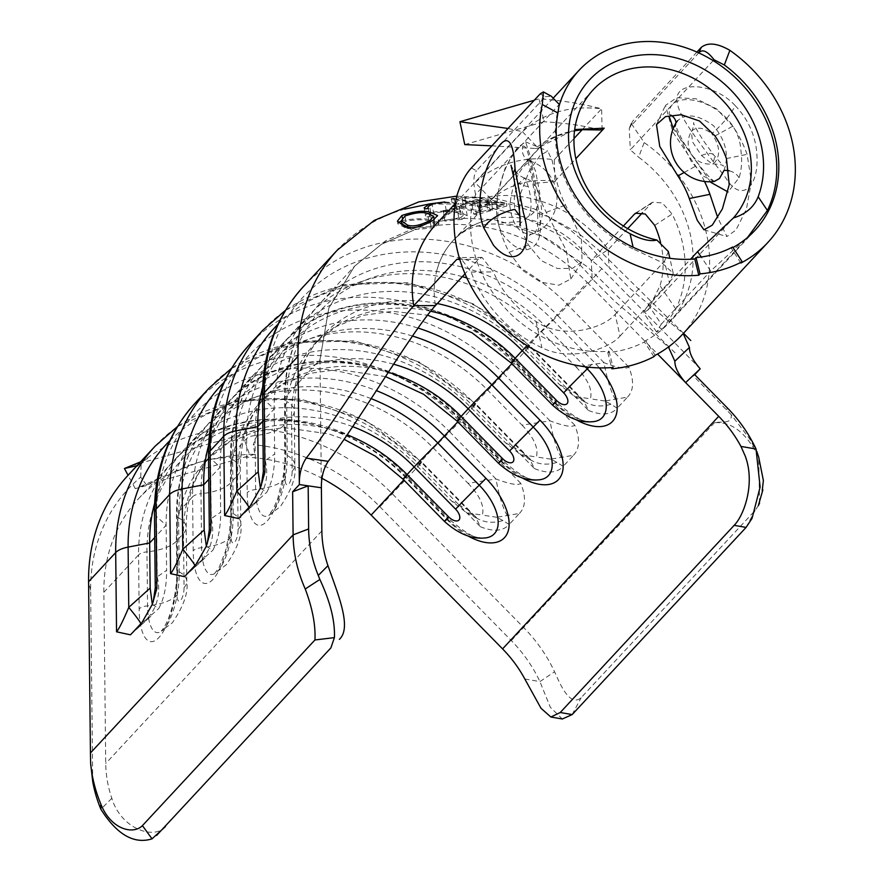 <?xml version="1.0" encoding="UTF-8"?>
<svg xmlns="http://www.w3.org/2000/svg" width="883" height="883" viewBox="0 0 883 883"><rect width="100%" height="100%" fill="white"/><g stroke="black" fill="none" stroke-linecap="round" stroke-linejoin="round"><path stroke-width="0.66" stroke-dasharray="4.42 3.31" d="M756.036 449.017L756.477 451.566L749.623 438.807L731.256 414.734C732.184 424.602 721.069 421.191 714.502 422.703C731.742 421.456 746.477 432.957 758.707 457.228L759.557 503.034M758.354 505.65L755.075 510.506L581.157 697.669C573.641 704.314 565.308 696.819 556.18 675.175L554.568 671.786A139.249 118.477 42.9 0 0 523.906 627.802L392.494 493.983A195.894 166.666 42.9 0 0 259.436 428.73L253.289 444.679A186.456 158.631 -137.1 0 1 379.911 506.776L511.323 640.605A129.812 110.441 -137.1 0 1 539.91 681.599L550.374 707.371L562.339 718.983M491.467 199.591A95 80.817 -137.1 0 1 554.866 181.28L554.314 159.702A118.598 100.905 42.9 0 0 475.153 182.56L491.467 199.591L540.826 146.468L574.678 129.558M554.866 181.28L575.848 158.708M623.409 226.015L591.279 260.584A95 80.817 42.9 0 0 565.937 236.048A95 80.817 42.9 0 0 486.003 220.43A95 80.817 42.9 0 0 453.343 240.286L453.343 240.286A95 80.817 42.9 0 0 437.03 269.768A95 80.817 42.9 0 0 435.462 305.573M456.787 259.392L460.297 257.593L471.092 272.074A118.598 100.905 42.9 0 0 473.729 278.609A118.598 100.905 42.9 0 0 541.93 347.692C570.65 362.251 609.502 348.752 620.021 336.059L615.153 314.326C604.689 327.483 563.685 340.838 536.069 321.511A95 80.817 -137.1 0 1 493.774 272.825A95 80.817 -137.1 0 1 493.376 271.92L482.03 257.439L478.52 259.238L464.999 273.785M519.734 221.611A95 80.817 42.9 0 0 525.429 238.752A95 80.817 42.9 0 0 528.409 244.988L541.246 260.64L557.537 268.531L572.471 268.377L582.074 261.666L581.345 237.98L565.55 205.011A95 80.817 42.9 0 1 562.581 198.774A95 80.817 42.9 0 1 556.875 181.633L552.085 160.309L547.747 151.026L540.208 155.419L529.149 171.269L519.921 195.209L519.734 221.611L498.277 223.134A118.598 100.905 42.9 0 0 505.396 244.536A118.598 100.905 42.9 0 0 509.105 252.317L522.846 270.573L540.793 282.185L558.873 285.209L570.815 278.962L566.235 250.22L546.257 212.339A118.598 100.905 -137.1 0 1 542.537 204.569A118.598 100.905 -137.1 0 1 535.418 183.156L529.966 155.231L525.54 141.832L517.118 147.958L505.065 168.322L497.162 195.441L498.277 223.134M615.153 314.326L664.535 261.169L669.413 282.913L673.221 273.277L660.804 261.909L633.53 249.116L633.111 247.207M668.343 251.5L664.535 261.169M660.583 242.494A95 80.817 -137.1 0 1 660.043 285.706L647.879 310.043L643.464 312.593L648.21 304.778L661.301 324.138L656.588 332.019L663.806 327.571L675.815 309.039A118.598 100.905 42.9 0 0 675.131 220.452A118.598 100.905 42.9 0 0 672.106 214.028L662.283 202.935L652.526 202.218L642.493 212.726M704.524 181.479A118.598 100.905 42.9 0 0 695.705 166.125L672.857 131.964L665.462 105.43L676.786 97.715L696.135 98.775L716.411 108.775L732.846 126.148A118.598 100.905 -137.1 0 1 743.939 146.412A118.598 100.905 -137.1 0 1 747.084 154.348L751.4 181.688L746.444 209.05L736.014 230.01L726.886 236.534L717.736 217.615M750.418 234.37L710.694 270.993L701.234 256.997M661.301 324.138L710.694 270.993M627.714 228.62L608.266 249.558L591.279 260.584L592.14 278.741L614.248 300.871L668.431 346.986M559.105 105.938A118.598 100.905 42.9 0 0 565.341 180.033A118.598 100.905 42.9 0 0 633.53 249.116M475.153 182.56L522.427 131.677L538.244 148.189L550.705 139.337L557.603 135.839L574.535 130.761M554.314 159.702L573.972 138.543M582.129 129.757L601.588 108.819C570.241 105.143 543.851 112.759 522.427 131.677L508.045 128.465M92.726 781.587L90.64 590.308A186.456 158.631 -137.1 0 1 140.706 477.184L146.876 485.451L159.139 478.288L197.77 462.692A172.295 146.589 -137.1 0 1 322.019 478.354M165.452 826.51C154.602 840.186 121.037 829.159 111.821 798.265A115.651 98.388 -137.1 0 1 105.728 763.497L103.863 592.261A172.295 146.589 -137.1 0 1 138.532 498.707A172.295 146.589 -137.1 0 1 197.77 462.692C216.048 457.394 235.099 454.579 254.911 454.259L253.289 444.679M140.706 477.184L141.203 462.88A195.894 166.666 42.9 0 0 127.991 475.374M404.723 209.105A195.894 166.666 42.9 0 0 338.719 248.631M476.831 199.426A118.598 100.905 -137.1 0 0 436.059 224.216A118.598 100.905 -137.1 0 1 476.831 199.426A118.598 100.905 -137.1 0 1 575.992 218.487A118.598 100.905 -137.1 0 1 608.266 249.558L608.95 267.361L630.44 288.84L683.21 333.564M444.811 201.964L458.553 203.178L465.462 205.022L460.021 207.295L443.299 211.688L444.844 221.125L443.619 211.644M443.487 210.783L457.107 207.571L461.434 205.43L455.76 203.708C450.661 202.262 442.802 202.527 432.184 204.481L433.608 213.145C429.745 214.558 428.465 215.761 429.767 216.788L428.398 208.465M454.061 198.587L480.462 202.671L489.381 202.24L471.897 203.774L477.813 202.935L451.445 198.984L452.67 206.479L455.231 205.739L454.215 199.481M461.986 197.682L476.699 197.141L506.367 203.211L488.465 202.251L500.65 202.715L491.588 201.236L476.445 200.684L488.531 200.54L477.052 197.77L465.021 198.267L461.986 197.682L462.946 203.509L477.074 199.426L476.699 197.141M620.021 336.059L669.413 282.913M648.21 304.778L690.528 259.238M762.879 489.822L762.294 489.237L763.376 480.529M694.733 374.69L693.497 376.026L694.369 374.326M731.256 414.734L693.497 376.026M480.407 526.732C493.52 531.996 503.089 531.246 509.138 524.502L502.902 520.529A47.207 36.722 118.1 0 1 477.935 518.818A47.207 36.722 118.1 0 1 477.924 518.818A47.207 36.722 118.1 0 1 467.593 509.568L475.341 516.555L480.407 526.732L419.602 464.811L379.911 506.776M502.902 520.529L496.831 517.283L519.414 513.442L509.138 524.502M519.414 513.442C525.705 506.985 526.158 496.952 520.749 483.321C518.155 485.65 509.899 484.215 495.992 479.005L468.023 483.299L433.421 448.067A172.295 146.589 42.9 0 0 200.794 431.71A172.295 146.589 42.9 0 0 166.125 525.253L166.611 570.341L157.163 576.842L155.287 587.857M534.447 468.586C547.548 473.851 557.129 473.1 563.177 466.356L556.941 462.383A47.207 36.722 118.1 0 1 531.974 460.672A47.207 36.722 118.1 0 1 531.952 460.661A47.207 36.722 118.1 0 1 521.621 451.423L529.37 458.409L534.447 468.586L473.63 406.655L459.944 421.39A195.894 166.666 42.9 0 0 195.441 402.791M556.941 462.383L550.86 459.138L573.442 455.297L563.177 466.356M573.442 455.297C579.745 448.84 580.186 438.807 574.789 425.176C572.184 427.504 563.939 426.07 550.021 420.86L522.052 425.153L487.46 389.922A172.295 146.589 42.9 0 0 254.823 373.564A172.295 146.589 42.9 0 0 220.154 467.107L220.651 512.195L211.203 518.696L209.315 529.37M588.475 410.44C601.577 415.705 611.157 414.955 617.206 408.211L610.97 404.226A47.207 36.722 118.1 0 1 586.003 402.527A47.207 36.722 118.1 0 1 585.992 402.516A47.207 36.722 118.1 0 1 575.65 393.277L583.409 400.264L588.475 410.44L527.67 348.509L513.972 363.244A195.894 166.666 42.9 0 0 249.481 344.646M610.97 404.226L604.899 400.992L627.482 397.151L617.206 408.211M627.482 397.151C633.773 390.694 634.226 380.65 628.817 367.03C626.224 369.359 617.968 367.924 604.06 362.714L576.091 367.008L541.489 331.776A172.295 146.589 42.9 0 0 308.862 315.408A172.295 146.589 42.9 0 0 274.194 408.961L274.679 454.039L265.231 460.551L263.355 471.566M321.39 487.78L319.988 359.668L328.851 307.99L354.657 266.125L381.533 244.238L413.895 230.11A172.295 146.589 -137.1 0 1 587.294 282.483L552.592 319.823L594.038 362.03A54.04 28.355 46.5 0 1 599.358 367.891M152.306 604.369L158.708 608.553C164.006 598.95 166.644 586.213 166.611 570.341M468.023 483.299C479.933 495.738 484.701 506.334 482.317 515.098L466.445 512.692L451.566 501.014L416.964 465.783A172.295 146.589 42.9 0 0 184.326 449.425A172.295 146.589 42.9 0 0 154.602 503.431M496.831 517.283L482.317 515.098M507.427 515.661A47.207 9.658 -98.7 0 1 495.992 479.005L449.701 431.864L433.421 448.067L416.964 465.783L421.301 462.427A188.984 160.783 42.9 0 0 169.812 440.683M142.053 622.416L145.563 620.153A47.207 43.322 -124.6 0 0 157.163 576.842L156.512 516.533L166.125 525.253L154.735 537.515M145.563 620.153L158.708 608.553M149.139 617.692L141.037 625.021A47.207 3.046 47.9 0 0 141.214 624.965A47.207 3.046 47.9 0 0 140.916 623.63M206.346 546.224L212.737 550.396C218.035 540.804 220.673 528.067 220.651 512.195M522.052 425.153C533.972 437.593 538.729 448.189 536.356 456.952L520.484 454.546L505.595 442.869L470.992 407.637A172.295 146.589 42.9 0 0 238.366 391.279A172.295 146.589 42.9 0 0 208.642 445.286M260.375 488.078L266.765 492.25C272.063 482.648 274.701 469.911 274.679 454.039M576.091 367.008C588.001 379.447 592.769 390.043 590.385 398.807L574.513 396.401L559.623 384.723L525.032 349.491A172.295 146.589 42.9 0 0 292.394 333.134A172.295 146.589 42.9 0 0 262.67 387.14M550.86 459.138L536.356 456.952M561.456 457.515A47.207 9.658 -98.7 0 1 550.021 420.86L503.74 373.719L470.992 407.637L475.33 404.282A188.984 160.783 42.9 0 0 223.852 382.527M196.081 564.27L199.591 562.007A47.207 43.322 -124.6 0 0 211.203 518.696L210.54 458.387L220.154 467.107L208.763 479.37M199.591 562.007L212.737 550.396M203.167 559.535L195.066 566.875A47.207 3.046 47.9 0 0 195.242 566.809A47.207 3.046 47.9 0 0 194.955 565.484M604.899 400.992L590.385 398.807M615.495 399.359A47.207 9.658 -98.7 0 1 604.06 362.714L557.769 315.573L541.489 331.776L525.032 349.491L529.37 346.136A188.984 160.783 42.9 0 0 277.88 324.381M250.11 506.125L253.62 503.862A47.207 43.322 -124.6 0 0 265.231 460.551L264.58 400.242L274.194 408.961L262.803 421.213M253.62 503.862L266.765 492.25M257.207 501.389L249.105 508.729A47.207 3.046 47.9 0 0 249.271 508.663A47.207 3.046 47.9 0 0 248.984 507.339M524.822 679.005L539.91 681.599L554.568 671.786M762.294 489.237L762.206 490.97M602.129 129.735L601.588 108.819C581.908 103.653 561.069 100.331 539.083 98.852L534.27 100.243M464.767 144.591L543.928 121.733L539.083 98.852M600.274 129.956L599.8 129.867C584.458 125.75 565.837 123.035 543.928 121.733M599.8 129.867C575.142 127.649 553.652 133.852 535.319 148.487L491.875 145.861M535.319 148.487L538.244 148.189M401.357 220.949L402.725 220.507C415.584 218.322 425.153 218.189 431.445 220.121L430.451 214.083M431.445 220.121L438.928 223.973L434.204 227.361L433.045 220.342M434.204 227.361C421.213 229.602 411.555 229.723 405.253 227.759L405.087 226.765M405.253 227.759L397.924 223.951L398.178 222.858M402.725 220.507L402.317 218.002M410.904 227.571L431.036 226.721L434.866 223.907L428.884 220.871C423.862 219.315 416.191 219.414 405.871 221.158L401.864 224.017M431.036 226.721L430.275 222.03M405.871 221.158L405.021 216.004M428.884 220.871L427.659 213.421M428.1 207.715L429.767 216.788L426.025 216.964C424.182 215.717 425.738 214.205 430.683 212.428L446.224 210.596L460.01 212.03L467.206 215.761L461.986 219.337L460.021 207.295M461.986 219.337L444.844 221.125M445.021 220.154L458.928 218.664L457.107 207.571M458.928 218.664L463.111 215.717L457.228 212.726L455.76 203.708M457.228 212.726C452.085 211.114 444.204 211.258 433.608 213.145M424.16 207.858L425.496 216.015L424.701 208.885M430.683 212.428L429.568 205.584M446.224 210.596L444.955 202.847M460.01 212.03L458.553 203.178M455.231 205.739L481.93 211.633L480.462 202.671M481.93 211.633L487.714 209.966L486.456 202.295M487.714 209.966L490.76 210.64L489.381 202.24M490.76 210.64L476.632 214.724L474.811 203.598M476.632 214.724L473.586 214.05L471.897 203.774M473.586 214.05L479.359 212.384L477.813 202.935M479.359 212.384L452.67 206.479M477.074 199.426L506.82 206.004L506.367 203.211M506.82 206.004L492.692 210.088L491.401 202.207M492.692 210.088L489.635 209.414L488.465 202.251M489.635 209.414L501.202 206.07L500.65 202.715M501.202 206.07L492.052 204.05L491.588 201.236M492.052 204.05L480.484 207.384L479.48 201.247M480.484 207.384L477.438 206.71L476.445 200.684M477.438 206.71L488.994 203.377L488.531 200.54M488.994 203.377L477.56 200.849L477.052 197.77M477.56 200.849L465.992 204.183L465.021 198.267M465.992 204.183L462.946 203.509M254.911 454.259L140.54 486.577L135.276 488.619L146.876 485.451M135.276 488.619L128.079 475.286M131.744 465.606L242.659 434.37L259.436 428.73A195.894 166.666 42.9 0 0 195.342 434.425A195.894 166.666 42.9 0 0 141.203 462.88L136.997 465.683M242.659 434.37L249.845 455.54M519.932 216.192L527.228 217.262L528.917 216.015C531.963 209.337 531.743 199.547 528.277 186.644L525.275 178.134L522.184 179.834C515.407 186.556 512.968 196.401 514.844 209.37M538.464 208.565C532.339 178.366 529.336 144.757 523.045 146.092C510.926 144.635 479.392 215.706 508.476 240.838C514.292 246.887 520.242 249.867 526.312 249.79C539.314 247.317 543.365 233.576 538.464 208.565M530.109 161.401L531.29 161.479L535.551 171.092L539.656 192.66L542.294 215.684L537.979 230.938L534.899 233.211L531.356 234.183C519.414 234.172 512.239 224.668 509.822 205.673C511.886 186.567 517.162 172.869 525.628 164.602L530.109 161.401A11.799 11.402 80 0 1 523.045 146.092M735.142 105.585C716.036 84.536 680.263 80.364 677.106 96.854C674.546 112.196 697.338 138.786 713.265 161.688L725.903 178.046C742.437 205.573 762.195 184.613 755.892 145.772C752.956 130.254 746.036 116.854 735.142 105.585A29.503 7.042 -46 0 1 711.808 133.653C719.733 145.265 720.76 154.812 714.888 162.306L712.062 163.918L701.455 155.485L692.548 141.931L691.367 131.666L692.04 130.783C696.864 126.545 703.453 127.505 711.808 133.653M710.87 182.384L673.243 128.454M675.981 122.892A11.799 9.768 -177.1 0 1 675.981 123.708L674.722 127.704L691.168 161.17L703.795 176.335L714.226 181.457M670.738 115.077A11.799 9.768 -177.1 0 0 669.281 114.371C667.647 84.36 737.967 102.097 740.859 150.11C742.261 160.618 741.654 169.856 739.038 177.825L728.034 191.975M723.972 170.485C729.303 155.397 725.815 140.463 713.475 125.684C698.243 114.669 686.268 113.013 677.559 120.728M653.928 356.655L644.435 341.953A119.183 101.402 -137.1 0 1 607.802 352.538L609.06 351.169A119.183 101.402 -137.1 0 1 480.617 270.805A119.183 101.402 -137.1 0 1 472.239 205.231L475.584 194.503L559.27 104.437M644.435 341.953L645.705 340.595A119.183 101.402 -137.1 0 0 669.126 322.714A119.183 101.402 -137.1 0 0 683.012 212.362A119.183 101.402 -137.1 0 0 638.63 157.185L644.182 142.571L631.213 123.432L632.46 121.435L630.639 126.225L698.773 52.903M732.989 247.516A119.183 101.402 -137.1 0 1 731.4 248.377L732.669 247.008M682.095 334.767A136.887 116.468 42.9 0 0 698.045 208.024A136.887 116.468 42.9 0 0 644.182 142.571M696.919 52.064L632.46 121.435M609.06 351.169L613.111 367.449M740.881 263.079L731.4 248.377M713.199 60.64L630.33 149.812L638.63 157.185M540.153 93.907L545.275 96.688L476.478 170.739L471.345 167.958M655.197 355.297L645.705 340.595M475.584 194.503C473.067 182.66 473.365 174.735 476.478 170.739M545.275 96.688L551.301 96.225M630.639 126.225L629.237 128.598L630.33 149.812M607.802 352.538L611.533 367.571M714.502 422.703L511.323 640.605M486.003 220.43A95 80.817 42.9 0 0 453.343 240.286L453.343 240.286A95 80.817 42.9 0 0 437.03 269.768M111.821 798.265L100.894 809.27M90.64 590.308L88.576 581.742M700.208 368.807L601.875 268.664L562.692 236.699L519.325 214.988L473.994 203.973L428.84 204.083M746.08 527.416L755.075 510.506M520.749 483.321L459.944 421.39A23.598 0.662 135.5 0 1 449.701 431.864A188.984 160.783 -137.1 0 0 259.514 374.414A188.984 160.783 -137.1 0 0 156.512 516.533A23.598 9.647 -0.6 0 1 154.459 512.659M574.789 425.176L513.972 363.244A23.598 0.662 135.5 0 1 503.74 373.719A188.984 160.783 -137.1 0 0 313.542 316.269A188.984 160.783 -137.1 0 0 210.54 458.387A23.598 9.647 -0.6 0 1 208.498 454.513M628.817 367.03L568.012 305.099A195.894 166.666 42.9 0 0 303.509 286.5M601.875 268.664L568.012 305.099A23.598 0.662 135.5 0 1 557.769 315.573A188.984 160.783 -137.1 0 0 367.582 258.123A188.984 160.783 -137.1 0 0 264.58 400.242A23.598 9.647 -0.6 0 1 262.527 396.368M263.167 329.911A195.894 166.666 -137.1 0 1 527.67 348.509A23.598 0.662 -44.5 0 0 529.932 345.805L583.354 400.209M576.08 419.679A54.04 28.355 46.5 0 1 555.374 403.641L513.928 361.434A172.295 146.589 42.9 0 0 281.302 345.076A172.295 146.589 42.9 0 0 246.622 438.619L247.218 492.626A54.04 17.848 -81.6 0 0 267.085 521.136A54.04 17.848 -81.6 0 0 285.882 451.025L285.286 397.019L319.988 359.668L328.851 307.99L354.657 266.125L381.533 244.238L413.895 230.11M462.339 276.655A167.042 142.119 42.9 0 0 286.677 401.511A11.799 4.823 -0.6 0 1 284.503 398.774A11.799 4.823 -0.6 0 1 285.286 397.019A172.295 146.589 -137.1 0 1 319.955 303.465A172.295 146.589 -137.1 0 1 552.592 319.823L545.837 326.677A41.302 1.17 135.5 0 0 527.019 345.606M437.35 303.553A148.686 126.501 42.9 0 0 321.456 336.533A148.686 126.501 42.9 0 0 291.533 417.262A41.302 16.876 179.4 0 0 294.271 411.125A41.302 16.876 179.4 0 0 286.677 401.511L287.262 455.518A44.227 14.603 98.4 0 1 271.887 512.913A44.227 14.603 98.4 0 1 268.542 515.584A44.227 14.603 98.4 0 1 255.617 489.568L255.032 435.562A11.799 4.823 -0.6 0 0 246.622 438.619L231.258 455.164A172.295 146.589 -137.1 0 1 265.926 361.611A172.295 146.589 -137.1 0 1 418.045 328.068M412.493 336.037A167.042 142.119 42.9 0 0 232.648 459.668A11.799 4.823 -0.6 0 1 230.474 456.919C230.452 419.447 242.262 387.681 265.926 361.611L281.302 345.076C335.374 282.99 449.866 290.419 515.065 360.076L511.842 363.675M209.139 388.056A195.894 166.666 -137.1 0 1 473.63 406.655A23.598 0.662 -44.5 0 0 475.893 403.95L529.325 458.354M522.041 477.824A54.04 28.355 46.5 0 1 501.345 461.787L459.9 419.58A172.295 146.589 42.9 0 0 227.262 403.222A172.295 146.589 42.9 0 0 192.593 496.765L177.218 513.31A172.295 146.589 -137.1 0 1 211.898 419.767A172.295 146.589 -137.1 0 1 376.39 390.628M371.158 398.641A167.042 142.119 42.9 0 0 178.609 517.813A11.799 4.823 -0.6 0 1 176.445 515.065C176.412 477.593 188.234 445.827 211.898 419.767L227.262 403.222C281.346 341.136 395.838 348.564 461.025 418.222L457.813 421.82M468.012 535.97A54.04 28.355 46.5 0 1 447.306 519.932L405.86 477.725A172.295 146.589 42.9 0 0 173.234 461.368A172.295 146.589 42.9 0 0 138.565 554.91L103.863 592.261M138.532 498.707L173.234 461.368C227.306 399.282 341.809 406.71 406.997 476.367L403.785 479.966M587.294 282.483L657.537 354.017M155.099 446.202A195.894 166.666 -137.1 0 1 419.602 464.811A23.598 0.662 -44.5 0 0 421.864 462.096L475.286 516.511M321.854 530.904L105.728 763.497M352.692 426.655A148.686 126.501 42.9 0 0 213.388 452.824A148.686 126.501 42.9 0 0 183.465 533.553A41.302 16.876 179.4 0 0 186.203 527.416A41.302 16.876 179.4 0 0 178.609 517.813L179.205 571.809A44.227 14.603 98.4 0 1 163.819 629.204A44.227 14.603 98.4 0 1 160.485 631.875A44.227 14.603 98.4 0 1 147.56 605.859L146.964 551.864A11.799 4.823 -0.6 0 0 138.565 554.91L139.15 608.917A54.04 17.848 -81.6 0 0 159.017 637.438A54.04 17.848 -81.6 0 0 177.814 567.316L177.218 513.31A11.799 4.823 -0.6 0 0 176.445 515.065L177.03 569.071A11.799 4.823 -0.6 0 1 177.814 567.316M393.641 364.215A148.686 126.501 42.9 0 0 267.417 394.679A148.686 126.501 42.9 0 0 237.505 475.407A41.302 16.876 179.4 0 0 240.231 469.27A41.302 16.876 179.4 0 0 232.648 459.668L233.233 513.663A44.227 14.603 98.4 0 1 217.847 571.058A44.227 14.603 98.4 0 1 214.514 573.729A44.227 14.603 98.4 0 1 201.589 547.714L201.004 493.718A11.799 4.823 -0.6 0 0 192.593 496.765L193.178 550.771A54.04 17.848 -81.6 0 0 213.046 579.281A54.04 17.848 -81.6 0 0 231.843 509.171L231.258 455.164A11.799 4.823 -0.6 0 0 230.474 456.919L231.059 510.926A11.799 4.823 -0.6 0 1 231.843 509.171M536.069 321.511L541.93 347.692M471.092 272.074L493.376 271.92M675.815 309.039L660.043 285.706M654.689 225.342L672.106 214.028M651.323 203.222L636.897 212.582M478.52 259.238L459.767 259.37M447.306 519.932L448.443 518.575L406.997 476.367L406.136 477.019A167.042 142.119 -137.1 0 0 238.013 426.235A167.042 142.119 -137.1 0 0 146.964 551.864A41.302 16.876 -0.6 0 0 176.39 541.169L183.465 533.553L184.05 587.559A9.89 3.267 98.4 0 1 180.618 600.385A9.89 3.267 98.4 0 1 176.986 595.175L176.39 541.169A148.686 126.501 -137.1 0 1 206.313 460.44A148.686 126.501 -137.1 0 1 347.162 434.855M141.037 625.021L131.777 633.464M451.566 501.014L467.593 509.568L421.301 462.427A23.598 0.662 -44.5 0 1 421.864 462.096L365.485 420.297L300.43 398.984L234.933 401.059L177.461 426.533M184.05 587.559A41.302 16.876 179.4 0 0 186.788 581.422A41.302 16.876 179.4 0 0 179.205 571.809A11.799 4.823 -0.6 0 1 177.03 569.071C176.997 591.665 171.302 618.95 161.39 631.025L172.306 622.813C183.664 606.191 188.498 592.394 186.788 581.422L186.203 527.416C186.39 496.986 195.452 472.118 213.388 452.824L206.313 460.44L228.222 442.836L255.441 431.566L284.315 427.626L328.653 433.873L344.094 439.337M403.123 479.303A41.302 1.17 -44.5 0 0 406.136 477.019L447.582 519.226A41.302 1.17 -44.5 0 1 444.568 521.511M447.582 519.226A44.227 23.212 -133.5 0 0 484.193 538.023L479.303 537.592C474.458 538.31 464.171 531.974 448.443 518.575L447.582 519.226M176.986 595.175A41.302 16.876 -0.6 0 1 147.56 605.859A11.799 4.823 -0.6 0 0 139.15 608.917M501.345 461.787L502.471 460.429L461.025 418.222L460.164 418.873A167.042 142.119 -137.1 0 0 292.052 368.09A167.042 142.119 -137.1 0 0 201.004 493.718A41.302 16.876 -0.6 0 0 230.43 483.023L237.505 475.407L238.09 529.414A9.89 3.267 98.4 0 1 234.646 542.239A9.89 3.267 98.4 0 1 231.015 537.03L230.43 483.023A148.686 126.501 -137.1 0 1 260.353 402.284A148.686 126.501 -137.1 0 1 388.321 372.328M555.374 403.641L556.5 402.284L515.065 360.076L514.204 360.728A167.042 142.119 -137.1 0 0 346.081 309.944A167.042 142.119 -137.1 0 0 255.032 435.562A41.302 16.876 -0.6 0 0 284.458 424.878L291.533 417.262L292.118 471.268A9.89 3.267 98.4 0 1 288.686 484.094A9.89 3.267 98.4 0 1 285.043 478.884L284.458 424.878A148.686 126.501 -137.1 0 1 314.381 344.138A148.686 126.501 -137.1 0 1 430.606 311.235M195.066 566.875L185.805 575.319M249.105 508.729L239.845 517.173M505.595 442.869L521.621 451.423L475.33 404.282A23.598 0.662 -44.5 0 1 475.893 403.95L419.524 362.151L354.469 340.838L288.973 342.913L231.489 368.388M559.623 384.723L575.65 393.277L529.37 346.136A23.598 0.662 -44.5 0 1 529.932 345.805L473.553 304.006L408.498 282.692L343.001 284.767L285.529 310.231M238.09 529.414A41.302 16.876 179.4 0 0 240.816 523.277A41.302 16.876 179.4 0 0 233.233 513.663A11.799 4.823 -0.6 0 1 231.059 510.926L229.514 532.471L225.441 551.378L219.249 567.184L214.459 573.762L226.335 564.667C237.704 548.045 242.527 534.237 240.816 523.277L240.231 469.27C240.43 438.84 249.492 413.972 267.417 394.679L260.353 402.284L282.251 384.69L309.469 373.421L338.344 369.48L385.529 376.599M457.151 421.158A41.302 1.17 -44.5 0 0 460.164 418.873L501.61 461.081A41.302 1.17 -44.5 0 1 498.597 463.354M501.61 461.081A44.227 23.212 -133.5 0 0 538.233 479.877L533.343 479.447C528.498 480.164 518.2 473.829 502.471 460.429L501.61 461.081M231.015 537.03A41.302 16.876 -0.6 0 1 201.589 547.714A11.799 4.823 -0.6 0 0 193.178 550.771M585.23 366.798L545.837 326.677A167.042 142.119 42.9 0 0 466.875 278.002M292.118 471.268A41.302 16.876 179.4 0 0 294.856 465.131A41.302 16.876 179.4 0 0 287.262 455.518A11.799 4.823 -0.6 0 1 285.099 452.769A11.799 4.823 -0.6 0 1 285.882 451.025M511.191 363.001A41.302 1.17 -44.5 0 0 514.204 360.728L555.639 402.935A41.302 1.17 -44.5 0 1 552.637 405.209M555.639 402.935A44.227 23.212 -133.5 0 0 592.261 421.732L587.372 421.301C582.526 422.019 572.239 415.683 556.5 402.284L555.639 402.935M285.043 478.884A41.302 16.876 -0.6 0 1 255.617 489.568A11.799 4.823 -0.6 0 0 247.218 492.626M588.95 367.229L594.038 362.03M684.159 172.472L695.705 166.125M715.02 135.96L732.846 126.148M726.422 158.554L747.084 154.348M535.418 183.156L556.875 181.633M546.257 212.339L565.55 205.011M509.105 252.317L528.409 244.988M572.162 714.568L581.157 697.669M726.566 409.712L727.449 408.012M528.277 186.644A29.503 15.773 -11.1 0 1 513.509 176.401M526.312 249.79A11.799 10.011 -95.5 0 1 531.356 234.183M713.265 161.688A29.503 9.492 142.3 0 0 713.729 155L713.729 155A29.503 9.492 142.3 0 0 701.455 155.485M715.02 181.501C715.307 181.423 712.04 182.737 694.358 158.631L683.861 142.936C677.095 130.154 674.469 123.741 675.981 123.708L675.981 123.708A11.799 9.768 -177.1 0 1 674.722 127.704M739.038 177.825A11.799 7.958 19.4 0 0 729.237 170.827M456.599 196.732L472.239 205.231M592.912 279.867C592.007 277.935 587.007 272.229 577.89 262.77C565.418 250.651 553.994 242.085 543.63 237.074L513.873 226.18C499.491 223.355 487.493 223.289 477.88 226.004C468.398 228.355 460.22 233.112 453.343 240.286L593.067 89.923M663.806 327.571L747.526 237.483M455.352 203.454L553.542 97.781M683.497 333.255L601.378 252.406L577.99 232.847L534.06 208.852L496.036 198.432L456.732 196.125M436.158 224.105L451.368 212.075L466.743 205.54L509.977 203.973L547.835 216.545L571.389 230.904L590.341 247.097L610.054 268.94M647.879 310.043L731.764 219.779M675.042 352.825L587.537 266.92L534.425 231.169L493.862 219.58L458.156 218.057L423.2 224.216L385.838 240.684L354.657 266.125L319.955 303.465C296.302 329.525 284.481 361.302 284.503 398.774L285.032 458.189L283.553 474.326L277.781 498.531L273.277 509.038L268.498 515.617L280.375 506.522C291.732 489.888 296.556 476.092 294.856 465.131L294.271 411.125C294.458 380.683 303.52 355.827 321.456 336.533L314.381 344.138L336.291 326.544L363.509 315.275L392.383 311.335L427.527 315.143M652.526 202.207L635.539 213.233M482.03 257.417L460.297 257.571M200.794 431.71L184.326 449.425M466.445 512.692L478.122 518.928L475.341 516.555M153.212 601.864L152.362 604.358M130.43 634.822L152.064 615.142M254.823 373.564L238.366 391.279M308.862 315.408L292.394 333.134M520.484 454.546L532.162 460.783L529.37 458.409M207.251 543.718L206.39 546.213M184.459 576.676L206.092 556.996M574.513 396.401L586.191 402.637L583.398 400.264M261.28 485.573L260.419 488.056M238.487 518.531L260.121 498.851M656.477 124.569L665.44 105.419M703.939 229.79L726.886 236.534M525.54 141.832L547.747 151.026M570.826 278.962L582.074 261.666M656.588 332.019L643.453 312.593M673.221 273.277L669.866 258.3M438.928 223.973L437.549 215.54M397.924 223.951L397.46 221.147M434.866 223.907L434.16 219.58M463.111 215.717L461.423 205.43M467.206 215.761L465.44 205.022M140.54 486.577L159.15 478.288M140.529 461.886L147.803 458.111L140.242 463.774M519.844 224.867C518.387 225.121 520.849 222.593 527.228 217.262A21.236 21.236 0 0 0 525.275 178.123C518.012 176.887 509.469 164.426 511.025 165.309M531.29 161.49L527.339 158.476L531.456 175.949L535.804 200.441C537.868 213.134 538.332 222.417 537.217 228.3L534.888 233.211A38.94 38.94 0 0 0 531.301 161.479M691.367 131.666C693.486 129.073 694.104 121.07 693.585 122.847C693.486 124.227 696.797 130.231 703.519 140.827L713.729 155L723.519 166.07C722.647 166.512 725.252 164.238 712.062 163.918A21.236 21.236 0 0 1 691.367 131.666M754.822 230.496L669.126 322.714M631.202 123.432L629.237 128.598"/><path stroke-width="1.32" d="M633.111 247.207L630.087 233.73A104.437 88.852 -137.1 0 1 577.361 176.567A104.437 88.852 -137.1 0 1 625.44 58.035A104.437 88.852 -137.1 0 1 754.711 125.353A104.437 88.852 -137.1 0 1 758.155 196.754L767.415 210.463A118.598 100.905 42.9 0 0 766.731 121.876A118.598 100.905 42.9 0 0 579.16 70.221A118.598 100.905 42.9 0 0 559.105 105.938M690.528 259.238L697.603 251.622L733.442 217.935A95 80.817 42.9 0 0 743.309 131.302A95 80.817 42.9 0 0 593.067 89.923A95 80.817 42.9 0 0 581.996 177.88A95 80.817 42.9 0 0 656.875 240.044L668.343 251.5L669.866 258.3M630.087 233.73C641.4 239.58 650.33 241.688 656.875 240.044M746.08 527.416L734.148 525.352L560.23 712.515L572.162 714.568L746.08 527.416L752.051 518.365L760.131 487.03L756.036 449.017A129.812 110.441 42.9 0 0 727.449 408.012L694.369 374.326L685.605 382.604L718.707 416.312A115.651 98.388 -137.1 0 1 740.947 446.423L756.036 449.017M322.019 478.354A172.295 146.589 -137.1 0 1 371.158 515.076L502.57 648.895A115.651 98.388 -137.1 0 1 524.822 679.005L541.014 708.287L550.882 717.018L560.23 712.515M734.148 525.352C744.347 515.076 755.418 482.913 745.197 455.981L740.947 446.423M575.848 158.708L604.237 128.156L602.129 129.735L599.8 129.867M574.678 129.558L604.237 128.156M636.897 212.582L634.336 214.249L635.539 213.233L645.263 213.995L654.689 225.342A95 80.817 -137.1 0 1 655.087 226.247A95 80.817 -137.1 0 1 660.583 242.494M634.336 214.249L623.409 226.015M464.999 273.785L435.462 305.573C412.99 329.756 356.412 425.176 328.2 461.345C323.454 468.685 321.191 477.504 321.39 487.78L308.167 485.849L308.631 528.95A129.812 110.441 42.9 0 0 318.266 575.429L319.845 579.458C330.253 601.643 335.11 621.036 334.414 637.625L330.882 647.901L156.578 835.461L330.882 647.901M677.868 175.938A95 80.817 42.9 0 1 686.753 192.174A95 80.817 42.9 0 1 689.27 198.532L697.228 220.275L703.939 229.79L712.261 225.165L722.382 208.896L729.215 184.679L726.422 158.554A95 80.817 42.9 0 0 723.894 152.196A95 80.817 42.9 0 0 715.02 135.96L699.546 121.026L681.235 114.724L665.495 116.611L656.477 124.569L659.767 146.49L677.868 175.938L684.159 172.472M717.736 217.615L709.943 194.326A118.598 100.905 42.9 0 0 706.786 186.379A118.598 100.905 42.9 0 0 704.524 181.479M767.415 210.463L747.526 237.483M642.493 212.726L627.714 228.62M459.767 259.37L456.787 259.392L413.73 305.728A118.598 100.905 -137.1 0 1 416.048 259.779A118.598 100.905 -137.1 0 1 436.047 224.227A118.598 100.905 -137.1 0 1 436.059 224.216A118.598 100.905 -137.1 0 1 436.059 224.216L455.352 203.454M573.972 138.543L582.129 129.757M142.417 825.638L152.042 838.85C133.973 844.457 116.92 834.601 100.894 809.27A131.655 112.009 -137.1 0 1 92.726 781.587L90.64 763.298A139.249 118.477 42.9 0 0 100.828 804.049C110.596 829.17 132.914 835.186 142.417 825.638L314.944 639.965C315.684 625.175 312.45 608.188 305.242 588.994A139.249 118.477 42.9 0 1 293.101 534.888L90.441 752.978L90.64 763.298M338.719 248.631A195.894 166.666 42.9 0 0 337.372 250.055L303.509 286.5A195.894 166.666 42.9 0 0 264.094 392.858A23.598 9.647 -0.6 0 0 262.527 396.368L263.344 471.257L264.955 472.096L260.386 488.045L250.11 506.125L239.845 517.173L238.487 518.531L224.613 515.517L223.752 436.279L210.055 451.003A23.598 9.647 -0.6 0 0 208.498 454.513L209.315 529.403L210.927 530.241L206.357 546.191L196.081 564.27L185.805 575.319L184.459 576.676L170.574 573.663L169.713 494.425L156.026 509.16A23.598 9.647 -0.6 0 0 154.459 512.659L155.276 587.548L156.887 588.387L152.317 604.336L142.053 622.416L131.777 633.464L130.43 634.822L116.545 631.809L115.684 552.57A195.894 166.666 -137.1 0 1 155.099 446.202L127.991 475.374A195.894 166.666 42.9 0 0 88.576 581.742L90.441 752.978M456.732 196.125L418.851 201.876L374.304 220.375L337.361 250.077A195.894 166.666 42.9 0 0 337.361 250.077A195.894 166.666 42.9 0 0 297.957 356.423L299.348 484.557C299.138 474.281 301.423 465.462 306.224 458.089C334.381 422.438 391.533 329.624 413.73 305.728L435.462 305.573M657.537 354.017L685.605 382.604C678.387 374.392 674.8 367.273 674.855 361.246L689.435 347.427L683.21 333.564M689.435 347.427C689.358 353.41 692.956 360.529 700.208 368.807L694.733 374.69M401.908 215.474C414.37 211.291 423.785 210.22 430.153 212.262L437.549 215.54L433.045 220.342C421.103 227.108 411.776 229.249 405.087 226.765L397.438 221.147L401.908 215.474L402.317 218.002M443.299 211.688L443.487 210.783L443.619 211.644M432.184 204.481C428.354 206.015 427.096 207.339 428.398 208.465L424.701 208.885L424.182 207.847L429.293 203.94L444.811 201.964L444.955 202.847M428.123 207.715L428.398 208.465M451.445 198.984L454.061 198.587L454.215 199.481M758.707 457.228L763.376 480.529L762.206 490.97L762.879 489.822L762.294 489.237M762.879 489.822L758.354 505.65M318.266 575.429L327.957 565.672A115.651 98.388 -137.1 0 1 321.854 530.904L321.39 487.78M327.957 565.672C338.366 595.142 352.03 627.714 339.37 639.358M334.414 637.625L314.944 639.965M165.452 826.51L152.042 838.85M292.637 491.787L299.348 484.557L308.167 485.849L292.637 491.787L293.101 534.888L308.631 528.95M674.855 361.246L668.431 346.986M306.224 458.089L328.2 461.345M700.208 368.807L694.369 374.326M154.602 503.431A172.295 146.589 42.9 0 0 149.657 542.968L150.154 588.056L152.306 604.369M116.545 631.809C118.951 629.049 123.024 620.915 128.763 607.405L150.154 588.056M140.916 623.63A47.207 3.046 47.9 0 0 128.763 607.405L128.112 547.096A23.598 9.647 179.4 0 0 115.684 552.57L88.576 581.742M208.642 445.286A172.295 146.589 42.9 0 0 203.697 484.822L204.183 529.91L206.346 546.224M262.67 387.14A172.295 146.589 42.9 0 0 257.726 426.677L258.222 471.765L260.375 488.078M170.574 573.663C172.991 570.904 177.064 562.769 182.792 549.259L204.183 529.91M224.613 515.517C227.019 512.747 231.092 504.623 236.832 491.114L258.222 471.765M194.955 565.484A47.207 3.046 47.9 0 0 182.792 549.259L182.141 488.95A23.598 9.647 179.4 0 0 169.713 494.425A195.894 166.666 -137.1 0 1 209.139 388.056L195.441 402.791A195.894 166.666 42.9 0 0 156.026 509.16L156.887 588.387M248.984 507.339A47.207 3.046 47.9 0 0 236.832 491.114L236.169 430.805A23.598 9.647 179.4 0 0 223.752 436.279A195.894 166.666 -137.1 0 1 263.167 329.911L249.481 344.646A195.894 166.666 42.9 0 0 210.055 451.003L210.927 530.241M733.442 217.935C745.727 214.172 753.961 207.108 758.155 196.754M550.882 717.018L562.339 718.994L572.162 714.568M100.894 809.27L100.828 804.049M534.27 100.243L459.922 121.711L464.767 144.591L491.875 145.861M459.922 121.711L508.045 128.465M430.451 214.083L430.153 212.262M398.178 222.858L401.357 220.949M430.275 222.03L430.01 220.452L433.619 216.28L427.659 213.421C422.593 211.788 415.043 212.648 405.021 216.004L401.346 220.75L401.864 224.017L407.825 227.019L410.904 227.571M407.825 227.019L407.516 225.099C412.791 226.986 420.297 225.43 430.01 220.452M401.346 220.75L407.516 225.099M429.568 205.584L429.293 203.94M128.079 475.286L124.426 468.509L140.529 461.886M136.997 465.683L124.426 468.509M483.829 227.946C473.994 203.278 483.818 167.273 496.919 148.885C507.449 133.267 513.498 140.011 515.054 169.139L523.431 212.902C535.142 250.154 515.374 271.169 493.442 245.176L483.829 227.946A29.503 13.841 159.3 0 1 514.844 209.37L519.932 216.192M673.243 128.454L669.546 117.461M677.559 120.728L676.312 122.351A38.94 38.94 0 0 0 714.259 181.479L719.446 178.532L723.972 170.485A11.799 7.958 19.4 0 1 729.237 170.827M728.034 191.975L710.87 182.384M543.354 91.909L551.301 96.225L559.27 104.437L557.935 113.013L542.294 104.514A136.887 116.468 42.9 0 0 551.279 182.924A136.887 116.468 42.9 0 0 698.806 275.231L700.064 273.862A136.887 116.468 42.9 0 0 742.15 261.71L740.881 263.079A136.887 116.468 42.9 0 0 767.791 242.549A136.887 116.468 42.9 0 0 783.74 115.805A136.887 116.468 42.9 0 0 729.877 50.353L724.325 64.967A119.183 101.402 -137.1 0 1 768.707 120.143A119.183 101.402 -137.1 0 1 754.822 230.496A119.183 101.402 -137.1 0 1 732.989 247.516M742.15 261.71L732.669 247.008A119.183 101.402 -137.1 0 1 696.025 257.593L694.755 258.951A119.183 101.402 -137.1 0 1 566.312 178.587A119.183 101.402 -137.1 0 1 557.935 113.013M542.294 104.514L543.343 91.92L540.153 93.907L471.345 167.958C465.33 174.437 460.407 184.028 456.599 196.732A136.887 116.468 42.9 0 0 465.595 275.143A136.887 116.468 42.9 0 0 613.111 367.449L611.842 368.807A136.887 116.468 42.9 0 0 653.928 356.655L655.197 355.297A136.887 116.468 42.9 0 0 682.095 334.767L767.791 242.549M698.773 52.903L701.268 47.384L696.919 52.064M701.268 47.384C707.813 42.141 717.36 43.124 729.877 50.353M724.325 64.967L714.027 59.746L713.199 60.64M694.755 258.951L698.806 275.231M714.027 59.746C707.802 51.6 702.945 49.084 699.446 52.174M696.025 257.593L700.064 273.862M611.533 367.571L611.842 368.807M416.048 259.779A118.598 100.905 -137.1 0 1 436.047 224.227L436.158 224.105M428.84 204.083L404.723 209.105M297.957 356.423L264.094 392.858L264.955 472.096M418.045 328.068A172.295 146.589 -137.1 0 1 498.553 377.979L539.999 420.176A54.04 28.355 46.5 0 1 558.52 479.524A54.04 28.355 46.5 0 1 522.041 477.824M511.842 363.675L491.809 384.822A41.302 1.17 135.5 0 0 468.189 408.796A148.686 126.501 42.9 0 0 393.641 364.215M376.39 390.628A172.295 146.589 -137.1 0 1 444.524 436.125L485.97 478.332A54.04 28.355 46.5 0 1 504.491 537.67A54.04 28.355 46.5 0 1 468.012 535.97M457.813 421.82L437.78 442.968A41.302 1.17 135.5 0 0 414.149 466.941A148.686 126.501 42.9 0 0 352.692 426.655M403.785 479.966L371.158 515.076M599.358 367.891A54.04 28.355 46.5 0 1 612.548 421.379A54.04 28.355 46.5 0 1 576.08 419.679M718.707 416.312L502.57 648.895M701.234 256.997L697.603 251.622M448.52 516.765A41.302 1.17 -44.5 0 0 444.568 521.511L403.123 479.303A41.302 1.17 -44.5 0 1 407.085 474.557L414.149 466.941L455.595 509.149A9.89 5.188 -133.5 0 1 458.983 520.01A9.89 5.188 -133.5 0 1 448.52 516.765L407.085 474.557A148.686 126.501 -137.1 0 0 347.162 434.855M154.735 537.515L149.657 542.968L128.112 547.096A188.984 160.783 42.9 0 1 169.812 440.683M444.568 521.511C458.167 533.619 471.379 539.127 484.193 538.023A44.227 23.212 -133.5 0 0 494.37 533.751A44.227 23.212 -133.5 0 0 479.215 485.175L437.78 442.968A167.042 142.119 42.9 0 0 371.158 398.641M485.97 478.332L479.215 485.175A41.302 1.17 135.5 0 0 455.595 509.149M502.559 458.619A41.302 1.17 -44.5 0 0 498.597 463.354L457.151 421.158A41.302 1.17 -44.5 0 1 461.114 416.412L468.189 408.796L509.634 451.003A9.89 5.188 -133.5 0 1 513.012 461.864A9.89 5.188 -133.5 0 1 502.559 458.619L461.114 416.412A148.686 126.501 -137.1 0 0 388.321 372.328M430.606 311.235A148.686 126.501 -137.1 0 1 515.142 358.266L522.217 350.65A148.686 126.501 42.9 0 0 437.35 303.553M556.588 400.463A41.302 1.17 -44.5 0 0 552.637 405.209L511.191 363.001A41.302 1.17 -44.5 0 1 515.142 358.266L556.588 400.463A9.89 5.188 -133.5 0 0 567.052 403.708A9.89 5.188 -133.5 0 0 563.663 392.858L522.217 350.65A41.302 1.17 135.5 0 1 527.019 345.606M208.763 479.37L203.697 484.822L182.141 488.95A188.984 160.783 42.9 0 1 223.852 382.527M262.803 421.213L257.726 426.677L236.169 430.805A188.984 160.783 42.9 0 1 277.88 324.381M498.597 463.354C512.206 475.473 525.418 480.981 538.233 479.877A44.227 23.212 -133.5 0 0 548.409 475.606A44.227 23.212 -133.5 0 0 533.255 427.03L491.809 384.822A167.042 142.119 42.9 0 0 412.493 336.037M539.999 420.176L533.255 427.03A41.302 1.17 135.5 0 0 509.634 451.003M466.875 278.002A167.042 142.119 42.9 0 0 462.339 276.655M552.637 405.209C566.235 417.328 579.447 422.825 592.261 421.732A44.227 23.212 -133.5 0 0 602.438 417.449A44.227 23.212 -133.5 0 0 587.283 368.884A41.302 1.17 135.5 0 0 563.663 392.858M588.95 367.229L587.283 368.884L585.23 366.798M689.27 198.532L709.943 194.326M319.845 579.458L305.242 588.994M511.025 165.309L513.509 176.401A29.503 15.773 -11.1 0 1 515.054 169.139M670.738 115.077A11.799 9.768 -177.1 0 1 675.981 122.892M553.542 97.781L579.16 70.221M690.782 340.518L683.497 333.255M758.508 505.341L759.557 503.034M756.709 451.202L758.872 457.648M154.459 512.659C154.393 469.657 168.057 433.034 195.441 402.791M177.461 426.533L155.099 446.202M155.287 587.857L153.212 601.864M403.123 479.303L375.352 456.158L344.094 439.337M208.498 454.513C208.432 411.511 222.086 374.889 249.481 344.646M231.489 368.388L209.139 388.056M262.527 396.368C262.461 353.366 276.125 316.743 303.509 286.5M285.529 310.231L263.167 329.911M209.326 529.712L207.251 543.718M263.355 471.566L261.28 485.573M457.151 421.158L423.553 394.226L385.529 376.599M511.191 363.001L471.941 332.714L427.527 315.143M600.274 129.956L582.692 129.713L574.535 130.761M434.16 219.58L433.619 216.28M428.233 208.487L428.1 207.715M513.509 176.401L517.151 196.169C520.562 212.593 520.275 228.222 519.844 224.867"/></g></svg>
